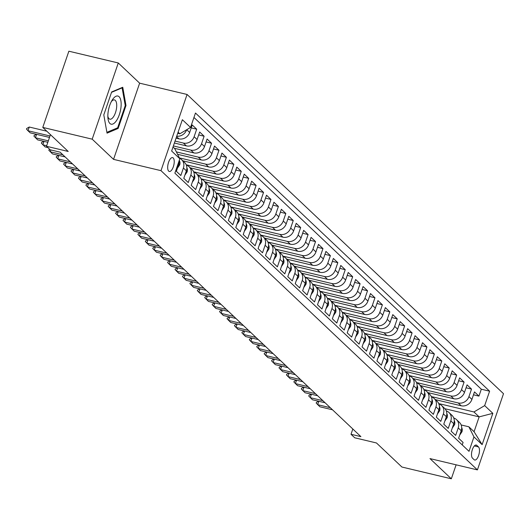 <?xml version="1.0" encoding="UTF-8"?>
<svg xmlns="http://www.w3.org/2000/svg" width="530" height="530" viewBox="0 0 530 530"><rect width="100%" height="100%" fill="white"/><g stroke="black" fill="none" stroke-linecap="round" stroke-linejoin="round"><path stroke-width="0.79" d="M168.692 171.13A7.122 2.908 103.4 0 0 169.302 171.468A7.122 2.908 103.4 0 0 173.575 166.009A7.122 2.908 103.4 0 0 173.204 157.953A7.122 2.908 103.4 0 0 172.601 157.609A7.122 2.908 103.4 0 0 168.328 163.068A7.122 2.908 103.4 0 0 168.692 171.13M118.283 62.971L68.867 51.205L42.778 127.405L92.194 139.171L113.552 159.364L160.987 170.66L187.077 94.466L139.635 83.17L118.283 62.971L92.194 139.171M160.987 170.66L477.411 469.891L503.5 393.697L187.077 94.466M477.411 469.891L429.969 458.596L451.328 478.795L456.111 464.823M451.328 478.795L401.912 467.029L376.472 442.967L354.729 437.793L351.012 434.282L360.897 436.634L60.076 152.15L50.191 149.798L46.474 146.287L68.218 151.461L42.778 127.405M178.299 163.187L178.941 163.797L176.371 171.316L180.823 175.529L183.4 168.01L186.368 170.819A8.904 7.91 -46.6 0 0 184.579 162.471L181.611 159.656A8.904 7.91 133.4 0 1 183.4 168.01M186.368 170.819L183.797 178.338L188.256 182.552L190.827 175.032L193.801 177.848A8.904 7.91 -46.6 0 0 192.012 169.494L189.038 166.685A8.904 7.91 133.4 0 1 190.827 175.032M193.801 177.848L191.224 185.361L195.683 189.574L198.253 182.062L201.228 184.871A8.904 7.91 -46.6 0 0 199.439 176.516L196.464 173.707A8.904 7.91 133.4 0 1 198.253 182.062M201.228 184.871L198.651 192.383L203.109 196.603L205.68 189.084L208.654 191.893A8.904 7.91 -46.6 0 0 206.866 183.539L203.898 180.73A8.904 7.91 133.4 0 1 205.68 189.084M208.654 191.893L206.077 199.412L210.536 203.626L213.113 196.107L216.081 198.916A8.904 7.91 -46.6 0 0 214.292 190.568L211.324 187.759A8.904 7.91 133.4 0 1 213.113 196.107M216.081 198.916L213.51 206.435L217.963 210.648L220.54 203.136L223.508 205.945A8.904 7.91 -46.6 0 0 221.719 197.591L218.751 194.782A8.904 7.91 133.4 0 1 220.54 203.136M223.508 205.945L220.937 213.457L225.389 217.671L227.966 210.158L230.934 212.967A8.904 7.91 -46.6 0 0 229.145 204.613L226.177 201.804A8.904 7.91 133.4 0 1 227.966 210.158M230.934 212.967L228.364 220.487L232.822 224.7L235.393 217.181L238.368 219.99A8.904 7.91 -46.6 0 0 236.579 211.636L233.604 208.827A8.904 7.91 133.4 0 1 235.393 217.181M238.368 219.99L235.79 227.509L240.249 231.723L242.819 224.203L245.794 227.012A8.904 7.91 -46.6 0 0 244.005 218.665L241.031 215.856A8.904 7.91 133.4 0 1 242.819 224.203M245.794 227.012L243.217 234.532L247.676 238.745L250.246 231.232L253.221 234.041A8.904 7.91 -46.6 0 0 251.432 225.687L248.464 222.878A8.904 7.91 133.4 0 1 250.246 231.232M253.221 234.041L250.644 241.554L255.102 245.768L257.679 238.255L260.647 241.064A8.904 7.91 -46.6 0 0 258.859 232.71L255.891 229.901A8.904 7.91 133.4 0 1 257.679 238.255M260.647 241.064L258.077 248.583L262.529 252.797L265.106 245.277L268.074 248.086A8.904 7.91 -46.6 0 0 266.285 239.739L263.317 236.923A8.904 7.91 133.4 0 1 265.106 245.277M268.074 248.086L265.503 255.606L269.956 259.819L272.533 252.3L275.501 255.115A8.904 7.91 -46.6 0 0 273.712 246.761L270.744 243.952A8.904 7.91 133.4 0 1 272.533 252.3M275.501 255.115L272.93 262.628L277.389 266.842L279.959 259.329L282.934 262.138A8.904 7.91 -46.6 0 0 281.145 253.784L278.171 250.975A8.904 7.91 133.4 0 1 279.959 259.329M282.934 262.138L280.357 269.651L284.815 273.871L287.386 266.351L290.36 269.16A8.904 7.91 -46.6 0 0 288.572 260.806L285.597 257.997A8.904 7.91 133.4 0 1 287.386 266.351M290.36 269.16L287.783 276.68L292.242 280.893L294.812 273.374L297.787 276.183A8.904 7.91 -46.6 0 0 295.998 267.835L293.03 265.02A8.904 7.91 133.4 0 1 294.812 273.374M297.787 276.183L295.21 283.702L299.669 287.916L302.246 280.397L305.214 283.212A8.904 7.91 -46.6 0 0 303.425 274.858L300.457 272.049A8.904 7.91 133.4 0 1 302.246 280.397M305.214 283.212L302.643 290.725L307.095 294.938L309.672 287.426L312.64 290.235A8.904 7.91 -46.6 0 0 310.852 281.88L307.884 279.072A8.904 7.91 133.4 0 1 309.672 287.426M312.64 290.235L310.07 297.747L314.522 301.967L317.099 294.448L320.067 297.257A8.904 7.91 -46.6 0 0 318.285 288.903L315.31 286.094A8.904 7.91 133.4 0 1 317.099 294.448M320.067 297.257L317.496 304.776L321.955 308.99L324.526 301.471L327.5 304.28A8.904 7.91 -46.6 0 0 325.712 295.932L322.737 293.123A8.904 7.91 133.4 0 1 324.526 301.471M327.5 304.28L324.923 311.799L329.382 316.012L331.952 308.5L334.927 311.309A8.904 7.91 -46.6 0 0 333.138 302.955L330.163 300.146A8.904 7.91 133.4 0 1 331.952 308.5M334.927 311.309L332.35 318.822L336.808 323.035L339.379 315.522L342.353 318.331A8.904 7.91 -46.6 0 0 340.565 309.977L337.597 307.168A8.904 7.91 133.4 0 1 339.379 315.522M342.353 318.331L339.776 325.851L344.235 330.064L346.812 322.545L349.78 325.354A8.904 7.91 -46.6 0 0 347.991 317L345.023 314.191A8.904 7.91 133.4 0 1 346.812 322.545M349.78 325.354L347.21 332.873L351.662 337.087L354.239 329.567L357.207 332.376A8.904 7.91 -46.6 0 0 355.418 324.029L352.45 321.22A8.904 7.91 133.4 0 1 354.239 329.567M357.207 332.376L354.636 339.896L359.095 344.109L361.665 336.596L364.633 339.405A8.904 7.91 -46.6 0 0 362.851 331.051L359.877 328.242A8.904 7.91 133.4 0 1 361.665 336.596M364.633 339.405L362.063 346.918L366.522 351.138L369.092 343.619L372.067 346.428A8.904 7.91 -46.6 0 0 370.278 338.074L367.303 335.265A8.904 7.91 133.4 0 1 369.092 343.619M372.067 346.428L369.49 353.947L373.948 358.161L376.519 350.641L379.493 353.45A8.904 7.91 -46.6 0 0 377.704 345.103L374.73 342.287A8.904 7.91 133.4 0 1 376.519 350.641M379.493 353.45L376.916 360.97L381.375 365.183L383.945 357.664L386.92 360.479A8.904 7.91 -46.6 0 0 385.131 352.125L382.163 349.316A8.904 7.91 133.4 0 1 383.945 357.664M386.92 360.479L384.343 367.992L388.801 372.206L391.378 364.693L394.346 367.502A8.904 7.91 -46.6 0 0 392.558 359.148L389.59 356.339A8.904 7.91 133.4 0 1 391.378 364.693M394.346 367.502L391.776 375.015L396.228 379.235L398.805 371.716L401.773 374.525A8.904 7.91 -46.6 0 0 399.984 366.17L397.016 363.361A8.904 7.91 133.4 0 1 398.805 371.716M401.773 374.525L399.203 382.044L403.661 386.257L406.232 378.738L409.2 381.547A8.904 7.91 -46.6 0 0 407.418 373.2L404.443 370.384A8.904 7.91 133.4 0 1 406.232 378.738M409.2 381.547L406.629 389.066L411.088 393.28L413.658 385.767L416.633 388.576A8.904 7.91 -46.6 0 0 414.844 380.222L411.87 377.413A8.904 7.91 133.4 0 1 413.658 385.767M416.633 388.576L414.056 396.089L418.514 400.302L421.085 392.79L424.06 395.599A8.904 7.91 -46.6 0 0 422.271 387.244L419.296 384.435A8.904 7.91 133.4 0 1 421.085 392.79M424.06 395.599L421.483 403.111L425.941 407.332L428.518 399.812L431.486 402.621A8.904 7.91 -46.6 0 0 429.697 394.267L426.729 391.458A8.904 7.91 133.4 0 1 428.518 399.812M431.486 402.621L428.916 410.141L433.368 414.354L435.945 406.835L438.913 409.644A8.904 7.91 -46.6 0 0 437.124 401.296L434.156 398.487A8.904 7.91 133.4 0 1 435.945 406.835M438.913 409.644L436.342 417.163L440.794 421.376L443.371 413.864L446.339 416.673A8.904 7.91 -46.6 0 0 444.551 408.319L441.583 405.51A8.904 7.91 133.4 0 1 443.371 413.864M446.339 416.673L443.769 424.185L448.228 428.399L450.798 420.886L453.766 423.695A8.904 7.91 -46.6 0 0 451.984 415.341L449.009 412.532A8.904 7.91 133.4 0 1 450.798 420.886M453.766 423.695L451.196 431.215L455.654 435.428L458.225 427.909A8.904 7.91 -46.6 0 0 456.436 419.555A8.904 7.91 -46.6 0 0 453.733 417.958M435.355 399.62L461.186 405.775A8.904 7.91 -46.6 0 0 471.912 399.415L474.489 391.902L478.948 396.115L473.489 394.817M431.314 396.553L458.218 402.959A8.904 7.91 -46.6 0 0 468.944 396.606L471.514 389.093L466.062 387.794M471.514 389.093L467.062 384.873L464.485 392.392A8.904 7.91 -46.6 0 1 453.759 398.745L427.929 392.598M420.502 385.575L446.333 391.723A8.904 7.91 -46.6 0 0 457.059 385.37L459.629 377.85L464.088 382.064L458.635 380.765M413.075 378.546L438.906 384.7A8.904 7.91 -46.6 0 0 449.632 378.341L452.203 370.828L456.661 375.041L451.209 373.743M405.649 371.523L431.48 377.671A8.904 7.91 -46.6 0 0 442.205 371.318L444.776 363.805L449.235 368.019L443.776 366.72M398.216 364.501L424.046 370.649A8.904 7.91 -46.6 0 0 434.779 364.296L437.349 356.776L441.808 360.996L436.349 359.691M390.789 357.478L416.62 363.626A8.904 7.91 -46.6 0 0 427.346 357.273L429.923 349.754L434.381 353.967L428.922 352.669M383.362 350.449L409.193 356.604A8.904 7.91 -46.6 0 0 419.919 350.244L422.496 342.731L426.948 346.945L421.496 345.646M375.936 343.427L401.767 349.575A8.904 7.91 -46.6 0 0 412.492 343.221L415.063 335.709L419.522 339.922L414.069 338.624M368.509 336.404L394.34 342.552A8.904 7.91 -46.6 0 0 405.066 336.199L407.636 328.68L412.095 332.893L406.642 331.594M361.082 329.382L386.913 335.53A8.904 7.91 -46.6 0 0 397.639 329.176L400.21 321.657L404.668 325.87L399.209 324.572M353.649 322.353L379.48 328.507A8.904 7.91 -46.6 0 0 390.206 322.147L392.783 314.635L397.242 318.848L391.783 317.549M346.223 315.33L372.053 321.478A8.904 7.91 -46.6 0 0 382.779 315.125L385.356 307.605L389.808 311.825L384.356 310.527M338.796 308.308L364.627 314.456A8.904 7.91 -46.6 0 0 375.353 308.102L377.93 300.583L382.382 304.796L376.929 303.498M331.369 301.279L357.2 307.433A8.904 7.91 -46.6 0 0 367.926 301.08L370.496 293.56L374.955 297.774L369.503 296.475M323.943 294.256L349.774 300.411A8.904 7.91 -46.6 0 0 360.499 294.051L363.07 286.538L367.529 290.751L362.076 289.453M316.516 287.233L342.34 293.381A8.904 7.91 -46.6 0 0 353.073 287.028L355.643 279.509L360.102 283.729L354.643 282.43M309.083 280.211L334.914 286.359A8.904 7.91 -46.6 0 0 345.639 280.006L348.217 272.486L352.675 276.7L347.216 275.401M301.656 273.182L327.487 279.337A8.904 7.91 -46.6 0 0 338.213 272.976L340.79 265.464L345.242 269.677L339.79 268.379M294.229 266.159L320.06 272.307A8.904 7.91 -46.6 0 0 330.786 265.954L333.363 258.441L337.815 262.655L332.363 261.356M286.803 259.137L312.634 265.285A8.904 7.91 -46.6 0 0 323.36 258.931L325.93 251.412L330.389 255.626L324.936 254.327M279.376 252.114L305.207 258.262A8.904 7.91 -46.6 0 0 315.933 251.909L318.503 244.39L322.962 248.603L317.51 247.305M271.95 245.085L297.774 251.24A8.904 7.91 -46.6 0 0 308.506 244.88L311.077 237.367L315.535 241.581L310.077 240.282M264.516 238.063L290.347 244.211A8.904 7.91 -46.6 0 0 301.073 237.857L303.65 230.345L308.109 234.558L302.65 233.26M257.09 231.04L282.921 237.188A8.904 7.91 -46.6 0 0 293.647 230.835L296.224 223.315L300.676 227.529L295.223 226.231M249.663 224.011L275.494 230.166A8.904 7.91 -46.6 0 0 286.22 223.812L288.797 216.293L293.249 220.506L287.797 219.208M242.236 216.989L268.067 223.143A8.904 7.91 -46.6 0 0 278.793 216.783L281.364 209.27L285.822 213.484L280.37 212.185M234.81 209.966L260.641 216.114A8.904 7.91 -46.6 0 0 271.367 209.761L273.937 202.241L278.396 206.461L272.943 205.163M227.377 202.944L253.207 209.092A8.904 7.91 -46.6 0 0 263.94 202.738L266.51 195.219L270.969 199.432L265.51 198.134M219.95 195.915L245.781 202.069A8.904 7.91 -46.6 0 0 256.507 195.716L259.084 188.196L263.543 192.41L258.084 191.111M212.523 188.892L238.354 195.04A8.904 7.91 -46.6 0 0 249.08 188.687L251.657 181.174L256.109 185.387L250.657 184.089M205.097 181.869L230.928 188.018A8.904 7.91 -46.6 0 0 241.653 181.664L244.231 174.145L248.683 178.365L243.23 177.06M197.67 174.847L223.501 180.995A8.904 7.91 -46.6 0 0 234.227 174.642L236.797 167.122L241.256 171.336L235.804 170.037M190.244 167.818L216.074 173.972A8.904 7.91 -46.6 0 0 226.8 167.612L229.371 160.1L233.829 164.313L228.377 163.015M182.81 160.795L208.641 166.943A8.904 7.91 -46.6 0 0 219.374 160.59L221.944 153.077L226.403 157.291L220.944 155.992M177.577 154.296L201.215 159.921A8.904 7.91 -46.6 0 0 211.94 153.567L214.518 146.048L218.976 150.262L213.517 148.963M174.35 148.268L193.788 152.898A8.904 7.91 -46.6 0 0 204.514 146.545L207.091 139.026L211.543 143.239L206.09 141.941M174.383 143.02L186.361 145.876A8.904 7.91 -46.6 0 0 197.087 139.516L199.664 132.003L204.116 136.217L198.664 134.918M176.046 138.164L178.935 138.847A8.904 7.91 -46.6 0 0 189.66 132.493L192.231 124.981L196.69 129.194L191.237 127.896M478.491 446.923L476.854 445.379A6.903 2.822 103.4 0 0 476.271 445.048A6.903 2.822 103.4 0 0 472.131 450.341A6.903 2.822 103.4 0 0 472.488 458.145L474.118 459.695A6.903 2.822 103.4 0 0 474.708 460.02A6.903 2.822 103.4 0 0 478.848 454.733A6.903 2.822 103.4 0 0 478.491 446.923L474.357 445.942M173.019 147.009L174.728 148.632L179.816 158.748L174.88 173.164L469.017 451.328L473.952 436.912L468.871 426.789L461.146 424.954M179.816 158.748L171.647 151.024L182.366 119.72L190.535 127.445L195.471 113.029L489.607 391.193L484.672 405.609L492.84 413.334L482.128 444.637L473.952 436.912M175.052 141.079L183.387 143.067L186.361 145.876M173.389 145.935L190.82 150.089L193.788 152.898M176.377 151.905L198.246 157.112L201.215 159.921M179.378 157.874L205.673 164.134L208.641 166.943M186.196 164.757L213.1 171.163L216.074 173.972M193.622 171.78L220.526 178.186L223.501 180.995M201.049 178.802L227.953 185.208L230.928 188.018M208.476 185.825L235.386 192.231L238.354 195.04M215.909 192.854L242.813 199.26L245.781 202.069M223.335 199.876L250.24 206.283L253.207 209.092M230.762 206.899L257.666 213.305L260.641 216.114M238.189 213.921L265.093 220.328L268.067 223.143M245.615 220.95L272.519 227.357L275.494 230.166M253.048 227.973L279.953 234.379L282.921 237.188M260.475 234.995L287.379 241.402L290.347 244.211M267.902 242.024L294.806 248.431L297.774 251.24M275.328 249.047L302.232 255.453L305.207 258.262M282.755 256.07L309.659 262.476L312.634 265.285M290.182 263.092L317.092 269.498L320.06 272.307M297.615 270.121L324.519 276.527L327.487 279.337M305.041 277.144L331.946 283.55L334.914 286.359M312.468 284.166L339.372 290.572L342.34 293.381M319.895 291.189L346.799 297.595L349.774 300.411M327.321 298.218L354.225 304.624L357.2 307.433M334.748 305.24L361.659 311.647L364.627 314.456M342.181 312.263L369.085 318.669L372.053 321.478M349.608 319.292L376.512 325.692L379.48 328.507M357.034 326.314L383.939 332.721L386.913 335.53M364.461 333.337L391.365 339.743L394.34 342.552M371.888 340.359L398.792 346.766L401.767 349.575M379.314 347.389L406.225 353.795L409.193 356.604M386.748 354.411L413.652 360.817L416.62 363.626M394.174 361.433L421.078 367.84L424.046 370.649M401.601 368.456L428.505 374.862L431.48 377.671M409.027 375.485L435.932 381.892L438.906 384.7M416.454 382.508L443.358 388.914L446.333 391.723M423.881 389.53L450.792 395.936L453.759 398.745M478.948 396.115L481.306 389.219L193.953 117.468M196.69 129.194L194.119 136.707A8.904 7.91 133.4 0 1 183.387 143.067M204.116 136.217L201.546 143.736A8.904 7.91 133.4 0 1 190.82 150.089M211.543 143.239L208.972 150.758A8.904 7.91 133.4 0 1 198.246 157.112M218.976 150.262L216.399 157.781A8.904 7.91 133.4 0 1 205.673 164.134M226.403 157.291L223.826 164.803A8.904 7.91 133.4 0 1 213.1 171.163M233.829 164.313L231.252 171.833A8.904 7.91 133.4 0 1 220.526 178.186M241.256 171.336L238.685 178.855A8.904 7.91 133.4 0 1 227.953 185.208M248.683 178.365L246.112 185.878A8.904 7.91 133.4 0 1 235.386 192.231M256.109 185.387L253.539 192.9A8.904 7.91 133.4 0 1 242.813 199.26M263.543 192.41L260.965 199.929A8.904 7.91 133.4 0 1 250.24 206.283M270.969 199.432L268.392 206.952A8.904 7.91 133.4 0 1 257.666 213.305M278.396 206.461L275.819 213.974A8.904 7.91 133.4 0 1 265.093 220.328M285.822 213.484L283.252 220.997A8.904 7.91 133.4 0 1 272.519 227.357M293.249 220.506L290.678 228.026A8.904 7.91 133.4 0 1 279.953 234.379M300.676 227.529L298.105 235.048A8.904 7.91 133.4 0 1 287.379 241.402M308.109 234.558L305.532 242.071A8.904 7.91 133.4 0 1 294.806 248.431M315.535 241.581L312.958 249.1A8.904 7.91 133.4 0 1 302.232 255.453M322.962 248.603L320.385 256.123A8.904 7.91 133.4 0 1 309.659 262.476M330.389 255.626L327.818 263.145A8.904 7.91 133.4 0 1 317.092 269.498M337.815 262.655L335.245 270.168A8.904 7.91 133.4 0 1 324.519 276.527M345.242 269.677L342.671 277.197A8.904 7.91 133.4 0 1 331.946 283.55M352.675 276.7L350.098 284.219A8.904 7.91 133.4 0 1 339.372 290.572M360.102 283.729L357.525 291.242A8.904 7.91 133.4 0 1 346.799 297.595M367.529 290.751L364.958 298.264A8.904 7.91 133.4 0 1 354.225 304.624M374.955 297.774L372.385 305.293A8.904 7.91 133.4 0 1 361.659 311.647M382.382 304.796L379.811 312.316A8.904 7.91 133.4 0 1 369.085 318.669M389.808 311.825L387.238 319.338A8.904 7.91 133.4 0 1 376.512 325.692M397.242 318.848L394.665 326.367A8.904 7.91 133.4 0 1 383.939 332.721M404.668 325.87L402.091 333.39A8.904 7.91 133.4 0 1 391.365 339.743M412.095 332.893L409.524 340.412A8.904 7.91 133.4 0 1 398.792 346.766M419.522 339.922L416.951 347.435A8.904 7.91 133.4 0 1 406.225 353.795M426.948 346.945L424.378 354.464A8.904 7.91 133.4 0 1 413.652 360.817M434.381 353.967L431.804 361.486A8.904 7.91 133.4 0 1 421.078 367.84M441.808 360.996L439.231 368.509A8.904 7.91 133.4 0 1 428.505 374.862M449.235 368.019L446.658 375.531A8.904 7.91 133.4 0 1 435.932 381.892M456.661 375.041L454.091 382.561A8.904 7.91 133.4 0 1 443.358 388.914M464.088 382.064L461.517 389.583A8.904 7.91 133.4 0 1 450.792 395.936M462.24 444.915L463.081 442.451L458.622 438.237L461.199 430.718A8.904 7.91 -46.6 0 0 459.411 422.364L456.436 419.555M468.871 426.789L474.072 431.705L479.147 416.878L473.946 411.962L484.672 405.609M444.968 408.743L479.147 416.878L492.84 413.334M438.741 403.582L473.946 411.962M50.456 134.66L46.474 146.287M352.821 428.995L351.012 434.282M177.716 133.302L179.809 133.798L178.093 132.182M481.306 389.219L489.607 391.193M446.306 410.929A8.904 7.91 133.4 0 1 449.009 412.532M438.873 403.906A8.904 7.91 133.4 0 1 441.583 405.51M431.447 396.884A8.904 7.91 133.4 0 1 434.156 398.487M424.02 389.861A8.904 7.91 133.4 0 1 426.729 391.458M416.593 382.832A8.904 7.91 133.4 0 1 419.296 384.435M409.167 375.81A8.904 7.91 133.4 0 1 411.87 377.413M401.74 368.787A8.904 7.91 133.4 0 1 404.443 370.384M394.307 361.765A8.904 7.91 133.4 0 1 397.016 363.361M386.88 354.736A8.904 7.91 133.4 0 1 389.59 356.339M379.453 347.713A8.904 7.91 133.4 0 1 382.163 349.316M372.027 340.691A8.904 7.91 133.4 0 1 374.73 342.287M364.6 333.661A8.904 7.91 133.4 0 1 367.303 335.265M357.167 326.639A8.904 7.91 133.4 0 1 359.877 328.242M349.74 319.616A8.904 7.91 133.4 0 1 352.45 321.22M342.314 312.594A8.904 7.91 133.4 0 1 345.023 314.191M334.887 305.565A8.904 7.91 133.4 0 1 337.597 307.168M327.46 298.542A8.904 7.91 133.4 0 1 330.163 300.146M320.034 291.52A8.904 7.91 133.4 0 1 322.737 293.123M312.601 284.497A8.904 7.91 133.4 0 1 315.31 286.094M305.174 277.468A8.904 7.91 133.4 0 1 307.884 279.072M297.747 270.446A8.904 7.91 133.4 0 1 300.457 272.049M290.321 263.423A8.904 7.91 133.4 0 1 293.03 265.02M282.894 256.401A8.904 7.91 133.4 0 1 285.597 257.997M275.467 249.372A8.904 7.91 133.4 0 1 278.171 250.975M268.034 242.349A8.904 7.91 133.4 0 1 270.744 243.952M260.608 235.327A8.904 7.91 133.4 0 1 263.317 236.923M253.181 228.298A8.904 7.91 133.4 0 1 255.891 229.901M245.754 221.275A8.904 7.91 133.4 0 1 248.464 222.878M238.328 214.252A8.904 7.91 133.4 0 1 241.031 215.856M230.901 207.23A8.904 7.91 133.4 0 1 233.604 208.827M223.468 200.201A8.904 7.91 133.4 0 1 226.177 201.804M216.041 193.178A8.904 7.91 133.4 0 1 218.751 194.782M208.615 186.156A8.904 7.91 133.4 0 1 211.324 187.759M201.188 179.133A8.904 7.91 133.4 0 1 203.898 180.73M193.761 172.104A8.904 7.91 133.4 0 1 196.464 173.707M186.335 165.082A8.904 7.91 133.4 0 1 189.038 166.685M179.604 158.324A8.904 7.91 133.4 0 1 181.611 159.656M178.941 163.797A8.904 7.91 -46.6 0 0 179.378 160.02M190.535 127.445L179.809 133.798M186.673 129.737A8.904 7.91 133.4 0 1 176.728 136.184M474.072 431.705L482.128 444.637M113.552 159.364L139.635 83.17M103.8 114.897L107.04 133.149L118.137 128.452L125.994 105.51L122.755 87.258L111.658 91.948L103.8 114.897M125.206 105.324L125.994 105.51M116.819 128.141L118.137 128.452M459.695 435.097L461.961 431.784A5.896 5.24 -46.6 0 0 461.683 427.597M318.828 401.283L317.669 404.682L330.289 407.689M332.515 409.796L319.895 406.788L316.185 403.052L316.397 402.436L318.53 401.21M116.388 120.754A14.469 5.909 103.4 0 0 120.886 100.799A14.469 5.909 103.4 0 0 112.612 99.461A14.469 5.909 103.4 0 0 112.155 100.157A14.469 5.909 103.4 0 0 107.921 117.938A14.469 5.909 103.4 0 0 116.388 120.754M107.842 116.203A9.904 4.048 103.4 0 0 109.869 119.19A9.904 4.048 103.4 0 0 113.453 116.839A9.904 4.048 103.4 0 0 116.686 106.59A9.904 4.048 103.4 0 0 114.453 99.912A9.904 4.048 103.4 0 0 111.307 101.667M111.519 92.359L122.112 87.874L125.252 105.556L117.64 127.796L106.894 132.341M121.589 87.748L122.112 87.874M452.269 428.074L454.535 424.762A5.896 5.24 -46.6 0 0 454.256 420.575M311.401 394.254L310.235 397.659L322.863 400.667M325.089 402.774L312.468 399.766L308.752 396.029L308.964 395.413L311.103 394.188M444.842 421.052L447.108 417.739A5.896 5.24 -46.6 0 0 446.823 413.552M303.975 387.231L302.809 390.636L315.436 393.638M317.662 395.744L305.041 392.743L301.325 389.007L301.537 388.384L303.67 387.158M437.416 414.023L439.681 410.717A5.896 5.24 -46.6 0 0 439.397 406.53M296.548 380.209L295.382 383.607L308.003 386.615M310.235 388.722L297.608 385.714L293.898 381.978L294.11 381.361L296.243 380.136M429.989 407L432.255 403.688A5.896 5.24 -46.6 0 0 431.97 399.501M289.122 373.186L287.956 376.585L300.576 379.593M302.809 381.699L290.182 378.692L286.472 374.955L286.684 374.339L288.817 373.113M422.562 399.978L424.822 396.665A5.896 5.24 -46.6 0 0 424.543 392.478M281.695 366.157L280.529 369.562L293.15 372.563M295.382 374.677L282.755 371.669L279.045 367.933L279.257 367.317L281.39 366.084M415.129 392.955L417.395 389.643A5.896 5.24 -46.6 0 0 417.117 385.456M274.262 359.135L273.102 362.54L285.723 365.541M287.949 367.648L275.328 364.647L271.618 360.91L271.83 360.287L273.964 359.062M407.702 385.926L409.968 382.62A5.896 5.24 -46.6 0 0 409.69 378.433M266.835 352.112L265.669 355.511L278.296 358.518M280.522 360.625L267.902 357.617L264.185 353.881L264.397 353.265L266.537 352.039M400.276 378.904L402.542 375.591A5.896 5.24 -46.6 0 0 402.257 371.404M259.409 345.09L258.243 348.488L270.87 351.496M273.096 353.603L260.475 350.595L256.758 346.858L256.971 346.242L259.104 345.017M392.849 371.881L395.115 368.569A5.896 5.24 -46.6 0 0 394.83 364.382M251.982 338.06L250.816 341.466L263.436 344.467M265.669 346.574L253.042 343.572L249.332 339.836L249.544 339.22L251.677 337.988M385.423 364.852L387.688 361.546A5.896 5.24 -46.6 0 0 387.404 357.359M244.555 331.038L243.389 334.437L256.01 337.444M258.243 339.551L245.615 336.55L241.905 332.807L242.117 332.191L244.25 330.965M377.996 357.829L380.255 354.524A5.896 5.24 -46.6 0 0 379.977 350.337M237.129 324.015L235.963 327.414L248.583 330.422M250.809 332.529L238.189 329.521L234.479 325.784L234.691 325.168L236.824 323.943M370.563 350.807L372.828 347.494A5.896 5.24 -46.6 0 0 372.55 343.308M229.695 316.986L228.536 320.392L241.157 323.399M243.383 325.506L230.762 322.498L227.052 318.762L227.264 318.146L229.397 316.92M363.136 343.784L365.402 340.472A5.896 5.24 -46.6 0 0 365.124 336.285M222.269 309.964L221.103 313.369L233.73 316.37M235.956 318.477L223.335 315.476L219.619 311.739L219.831 311.117L221.971 309.891M355.709 336.755L357.975 333.45A5.896 5.24 -46.6 0 0 357.69 329.262M214.842 302.941L213.676 306.34L226.303 309.348M228.529 311.454L215.909 308.447L212.192 304.71L212.404 304.094L214.537 302.868M348.283 329.733L350.549 326.42A5.896 5.24 -46.6 0 0 350.264 322.233M207.415 295.919L206.249 299.317L218.87 302.325M221.103 304.432L208.476 301.424L204.765 297.688L204.977 297.072L207.111 295.846M340.856 322.71L343.115 319.398A5.896 5.24 -46.6 0 0 342.837 315.211M199.989 288.89L198.823 292.295L211.444 295.303M213.676 297.409L201.049 294.402L197.339 290.665L197.551 290.049L199.684 288.823M333.423 315.688L335.689 312.375A5.896 5.24 -46.6 0 0 335.41 308.188M192.562 281.867L191.396 285.272L204.017 288.274M206.243 290.38L193.622 287.379L189.912 283.643L190.124 283.02L192.257 281.794M325.996 308.659L328.262 305.353A5.896 5.24 -46.6 0 0 327.984 301.166M185.129 274.845L183.97 278.243L196.59 281.251M198.816 283.358L186.196 280.35L182.486 276.614L182.698 275.998L184.831 274.772M318.57 301.636L320.835 298.324A5.896 5.24 -46.6 0 0 320.557 294.137M177.702 267.822L176.536 271.221L189.164 274.229M191.39 276.335L178.769 273.328L175.052 269.591L175.264 268.975L177.404 267.749M311.143 294.614L313.409 291.301A5.896 5.24 -46.6 0 0 313.124 287.114M170.276 260.793L169.11 264.198L181.737 267.2M183.963 269.313L171.342 266.305L167.626 262.569L167.838 261.952L169.971 260.72M303.716 287.585L305.982 284.279A5.896 5.24 -46.6 0 0 305.697 280.092M162.849 253.771L161.683 257.176L174.304 260.177M176.536 262.284L163.909 259.283L160.199 255.546L160.411 254.923L162.544 253.698M296.29 280.562L298.549 277.256A5.896 5.24 -46.6 0 0 298.271 273.069M155.422 246.748L154.256 250.147L166.877 253.154M169.11 255.261L156.482 252.253L152.772 248.517L152.984 247.901L155.118 246.675M288.857 273.54L291.122 270.227A5.896 5.24 -46.6 0 0 290.844 266.04M147.989 239.726L146.83 243.124L159.451 246.132M161.676 248.239L149.056 245.231L145.346 241.494L145.558 240.878L147.691 239.653M281.43 266.517L283.696 263.205A5.896 5.24 -46.6 0 0 283.418 259.018M140.563 232.696L139.403 236.102L152.024 239.103M154.25 241.21L141.629 238.208L137.919 234.472L138.125 233.849L140.264 232.624M274.003 259.488L276.269 256.182A5.896 5.24 -46.6 0 0 275.991 251.995M133.136 225.674L131.97 229.073L144.597 232.08M146.823 234.187L134.203 231.186L130.486 227.443L130.698 226.827L132.838 225.601M266.577 252.465L268.842 249.16A5.896 5.24 -46.6 0 0 268.558 244.973M125.709 218.651L124.543 222.05L137.171 225.058M139.397 227.165L126.776 224.157L123.059 220.42L123.271 219.804L125.405 218.579M259.15 245.443L261.416 242.131A5.896 5.24 -46.6 0 0 261.131 237.944M118.283 211.622L117.117 215.028L129.737 218.035M131.97 220.142L119.343 217.134L115.633 213.398L115.845 212.782L117.978 211.556M251.723 238.42L253.983 235.108A5.896 5.24 -46.6 0 0 253.704 230.921M110.856 204.6L109.69 208.005L122.311 211.006M124.543 213.113L111.916 210.112L108.206 206.375L108.418 205.753L110.551 204.527M244.29 231.391L246.556 228.085A5.896 5.24 -46.6 0 0 246.278 223.898M103.423 197.577L102.264 200.976L114.884 203.984M117.11 206.09L104.489 203.083L100.779 199.346L100.992 198.73L103.125 197.505M236.864 224.369L239.129 221.056A5.896 5.24 -46.6 0 0 238.851 216.869M95.996 190.555L94.83 193.953L107.457 196.961M109.683 199.068L97.063 196.06L93.353 192.324L93.558 191.708L95.698 190.482M229.437 217.346L231.703 214.034A5.896 5.24 -46.6 0 0 231.424 209.847M88.57 183.526L87.404 186.931L100.031 189.939M102.257 192.046L89.636 189.038L85.92 185.301L86.132 184.685L88.272 183.459M222.01 210.324L224.276 207.011A5.896 5.24 -46.6 0 0 223.991 202.824M81.143 176.503L79.977 179.909L92.604 182.91M94.83 185.016L82.21 182.015L78.493 178.279L78.705 177.656L80.838 176.43M214.584 203.295L216.849 199.989A5.896 5.24 -46.6 0 0 216.565 195.802M73.716 169.481L72.55 172.879L85.171 175.887M87.404 177.994L74.776 174.986L71.066 171.25L71.278 170.633L73.412 169.408M207.157 196.272L209.416 192.96A5.896 5.24 -46.6 0 0 209.138 188.773M66.29 162.458L65.124 165.857L77.744 168.865M79.977 170.971L67.35 167.964L63.64 164.227L63.852 163.611L65.985 162.385M199.724 189.25L201.99 185.937A5.896 5.24 -46.6 0 0 201.711 181.75M58.856 155.429L57.697 158.834L70.318 161.835M72.544 163.949L59.923 160.941L56.213 157.205L56.425 156.589L58.558 155.356M192.297 182.221L194.563 178.915A5.896 5.24 -46.6 0 0 194.285 174.728M50.9 149.964L50.264 151.805L62.891 154.813M65.117 156.92L52.496 153.919L48.786 150.182L49.581 149.221M184.871 175.198L187.136 171.892A5.896 5.24 -46.6 0 0 186.852 167.705M44.003 141.384L42.837 144.783L46.68 145.697M47.806 147.545L45.07 146.889L41.353 143.153L41.565 142.537L43.705 141.311M177.444 168.176L179.71 164.863A5.896 5.24 -46.6 0 0 179.425 160.676M36.577 134.355L35.411 137.76L48.343 140.841M47.839 142.298L37.637 139.867L33.927 136.13L34.139 135.514L36.272 134.289M29.256 127.028L26.712 128.485L26.5 129.108L27.984 130.738L29.256 127.028L46.799 131.208M49.509 137.436L30.21 132.845L27.984 130.738L50.005 135.978M176.576 136.621L178.935 138.847M458.218 402.959L461.186 405.775M468.944 396.606L471.912 399.415M186.712 129.711L189.66 132.493M194.119 136.707L197.087 139.516M201.546 143.736L204.514 146.545M208.972 150.758L211.94 153.567M216.399 157.781L219.374 160.59M223.826 164.803L226.8 167.612M231.252 171.833L234.227 174.642M238.685 178.855L241.653 181.664M246.112 185.878L249.08 188.687M253.539 192.9L256.507 195.716M260.965 199.929L263.94 202.738M268.392 206.952L271.367 209.761M275.819 213.974L278.793 216.783M283.252 220.997L286.22 223.812M290.678 228.026L293.647 230.835M298.105 235.048L301.073 237.857M305.532 242.071L308.506 244.88M312.958 249.1L315.933 251.909M320.385 256.123L323.36 258.931M327.818 263.145L330.786 265.954M335.245 270.168L338.213 272.976M342.671 277.197L345.639 280.006M350.098 284.219L353.073 287.028M357.525 291.242L360.499 294.051M364.958 298.264L367.926 301.08M372.385 305.293L375.353 308.102M379.811 312.316L382.779 315.125M387.238 319.338L390.206 322.147M394.665 326.367L397.639 329.176M402.091 333.39L405.066 336.199M409.524 340.412L412.492 343.221M416.951 347.435L419.919 350.244M424.378 354.464L427.346 357.273M431.804 361.486L434.779 364.296M439.231 368.509L442.205 371.318M446.658 375.531L449.632 378.341M454.091 382.561L457.059 385.37M461.517 389.583L464.485 392.392M458.225 427.909L461.199 430.718M475.595 445.081L476.854 445.379M461.074 431.082L461.908 431.87M453.647 424.06L454.482 424.848M446.22 417.031L447.055 417.825M438.787 410.008L439.628 410.803M431.36 402.985L432.202 403.774M423.934 395.963L424.768 396.751M416.507 388.934L417.342 389.729M409.08 381.911L409.915 382.706M401.654 374.889L402.489 375.677M394.221 367.866L395.062 368.655M386.794 360.837L387.635 361.632M379.367 353.815L380.202 354.603M371.941 346.792L372.775 347.581M364.514 339.763L365.349 340.558M357.087 332.741L357.922 333.536M349.654 325.718L350.496 326.506M342.228 318.696L343.069 319.484M334.801 311.666L335.636 312.462M327.374 304.644L328.209 305.439M319.948 297.621L320.782 298.41M312.521 290.599L313.356 291.387M305.088 283.57L305.929 284.365M297.661 276.547L298.496 277.342M290.235 269.525L291.069 270.313M282.808 262.502L283.643 263.291M275.381 255.473L276.216 256.268M267.948 248.451L268.79 249.239M260.522 241.428L261.363 242.217M253.095 234.399L253.93 235.194M245.668 227.377L246.503 228.172M238.242 220.354L239.076 221.143M230.815 213.332L231.65 214.12M223.382 206.302L224.223 207.097M215.955 199.28L216.797 200.075M208.528 192.257L209.363 193.046M201.102 185.235L201.937 186.023M193.675 178.206L194.51 179.001M186.249 171.183L187.083 171.978M178.815 164.161L179.657 164.949"/></g></svg>
